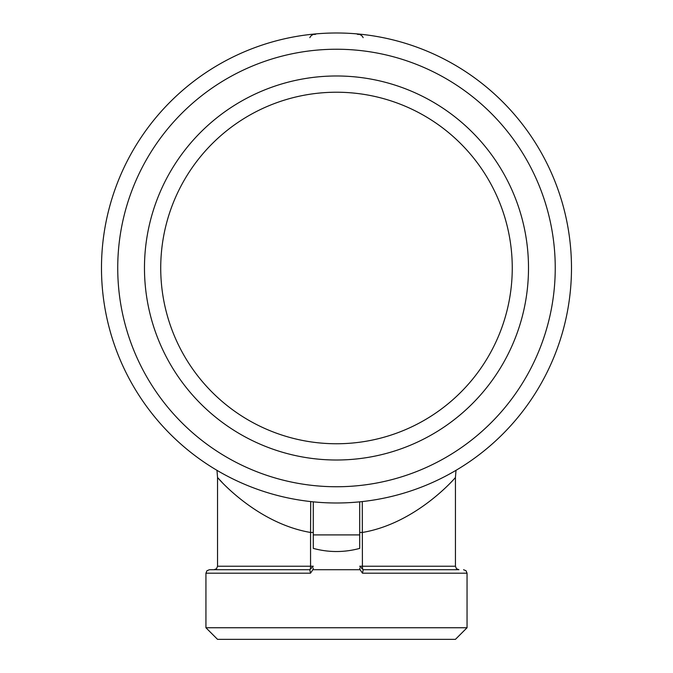 <?xml version="1.0" encoding="UTF-8"?>
<svg xmlns="http://www.w3.org/2000/svg" width="673" height="673" viewBox="0 0 673 673"><rect width="100%" height="100%" fill="white"/><g stroke="black" fill="none" stroke-linecap="round" stroke-linejoin="round"><path stroke-width="1.01" d="M360.324 501.78L359.702 501.839L359.702 548.402C344.231 552.567 328.752 552.567 313.281 548.402L313.281 501.839L312.659 501.78M358.272 34.516L356.513 33.843C359.929 34.113 362.141 35.383 363.142 37.663M571.486 267.989A235.003 235.003 0 0 0 218.986 64.473A235.003 235.003 0 0 0 218.986 471.512A235.003 235.003 0 0 0 571.486 267.989M309.841 37.663C310.833 35.383 313.046 34.113 316.461 33.843L314.703 34.516M205.938 627.749L467.045 627.749L455.436 639.35L217.539 639.35L205.938 627.749L205.938 573.203L206.931 570.763L209.412 569.72L309.799 569.72L313.281 566.237L310.556 566.237A3.483 0.757 -90 0 1 309.799 569.72L310.489 573.203L312.878 569.72L360.097 569.72L362.486 573.203L363.184 569.72A3.483 0.757 90 0 1 362.419 566.237L362.276 501.57M313.281 532.461L310.556 532.461L310.556 566.237L217.539 566.237L216.538 568.685L214.056 569.72L249.742 569.72L209.412 569.72M310.707 501.57L310.556 532.461C256.64 523.325 217.758 477.923 217.539 477.502L222.098 482.39M359.702 532.461L362.419 532.461C416.343 523.367 455.242 477.847 455.444 477.502C455.242 477.847 416.335 523.367 362.419 532.461M313.281 568.079L312.878 569.72M458.919 569.72L363.184 569.72L359.702 566.237L455.436 566.237L456.437 568.685L458.919 569.72M359.702 568.079L360.097 569.72M216.984 470.334L217.539 477.502L217.539 566.237M336.492 92.226A175.762 175.762 0 0 1 488.707 355.874A175.762 175.762 0 0 1 184.276 355.874A175.762 175.762 0 0 1 336.492 92.226M336.492 75.982A192.007 192.007 0 0 0 170.202 364A192.007 192.007 0 0 0 502.773 364A192.007 192.007 0 0 0 336.492 75.982M555.242 267.989A218.75 218.75 0 0 0 227.112 78.548A218.75 218.75 0 0 0 227.112 457.438A218.75 218.75 0 0 0 555.242 267.989M205.938 573.203L310.489 573.203M362.486 573.203L467.045 573.203L466.044 570.763L463.562 569.72M359.702 534.909L313.281 534.909M467.045 627.749L467.045 573.203M455.436 566.237L455.436 477.502L456 470.334"/></g></svg>
